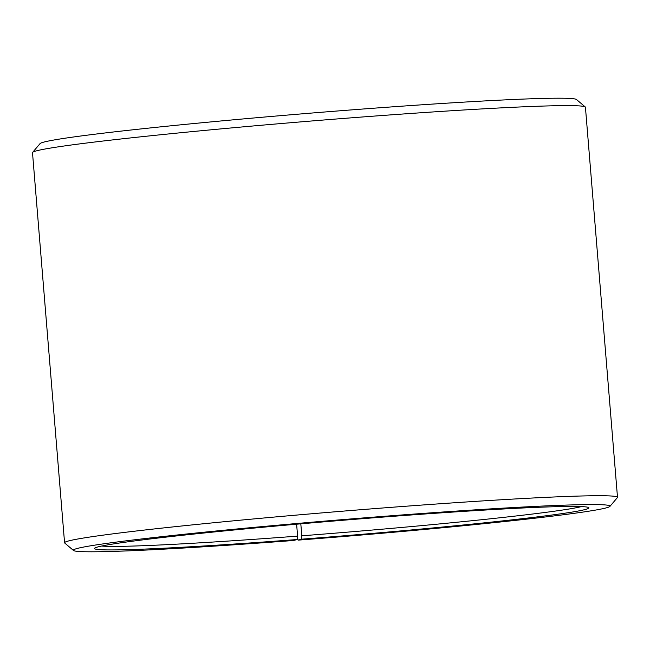 <?xml version="1.0" encoding="UTF-8"?>
<svg xmlns="http://www.w3.org/2000/svg" width="650" height="650" viewBox="0 0 650 650"><rect width="100%" height="100%" fill="white"/><g stroke="black" fill="none" stroke-linecap="round" stroke-linejoin="round"><path stroke-width="0.97" d="M581.482 506.586A244.757 7.686 -4.7 0 1 301.795 535.795L301.535 539.191L298.098 540.134L297.464 537.639M300.812 523.835L301.795 535.795M296.619 524.201L297.602 536.12L297.286 539.516L293.483 540.491A269.238 8.458 -4.7 0 1 73.523 550.493L64.732 543.043A277.396 8.71 -4.7 0 1 64.569 542.783L32.5 152.677A277.396 8.71 -4.7 0 1 32.614 152.393L40.072 143.601A269.238 8.458 -4.7 0 1 356.517 109.509A269.238 8.458 -4.7 0 1 576.477 99.507L585.268 106.957A277.396 8.71 -4.7 0 1 585.431 107.218L617.5 497.323A277.396 8.71 -4.7 0 1 617.386 497.608L609.928 506.399A269.238 8.458 -4.7 0 1 298.098 540.134M32.614 152.393A277.396 8.71 -4.7 0 1 358.646 117.268A277.396 8.71 -4.7 0 1 585.268 106.957M64.569 542.783A277.396 8.71 -4.7 0 1 390.715 507.374A277.396 8.71 -4.7 0 1 617.5 497.323M73.523 550.493A269.238 8.458 -4.7 0 1 389.927 515.872A269.238 8.458 -4.7 0 1 609.928 506.399M297.286 539.516A248.024 7.792 -4.7 0 1 94.616 548.251A248.024 7.792 -4.7 0 1 386.124 516.847A248.024 7.792 -4.7 0 1 588.754 507.626A248.024 7.792 -4.7 0 1 301.535 539.191M297.602 536.12A244.757 7.686 -4.7 0 1 101.619 546.041"/></g></svg>
